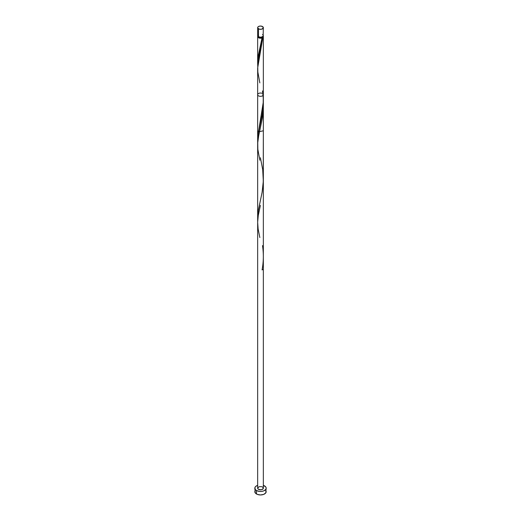 <?xml version="1.0" encoding="UTF-8"?>
<svg xmlns="http://www.w3.org/2000/svg" width="521" height="521" viewBox="0 0 521 521"><rect width="100%" height="100%" fill="white"/><g stroke="black" fill="none" stroke-linecap="round" stroke-linejoin="round"><path stroke-width="0.78" d="M257.875 35.011L257.713 35.956L258.494 36.796L258.494 28.85A2.839 1.641 180 0 1 257.661 27.691A2.839 1.641 180 0 1 259.412 26.174A2.839 1.641 180 0 1 262.506 26.532L260.5 26.05L258.924 26.324L257.875 27.059L257.713 28.01L259.412 29.209L261.588 29.209L263.287 28.01L262.506 26.532A2.839 1.641 180 0 1 263.339 27.691A2.839 1.641 180 0 1 261.588 29.209A2.839 1.641 180 0 1 258.494 28.85L258.494 36.796A2.839 1.641 0 0 0 261.588 37.154A2.839 1.641 0 0 0 263.339 35.636L263.125 35.011M258.227 36.568L258.891 37.492A2.273 1.316 0 0 0 262.109 37.492A2.273 1.316 0 0 0 262.773 36.62M255.251 490.411L254.815 491.668A5.685 3.282 0 0 0 256.482 493.986L256.482 490.508L259.393 491.407L261.607 491.407L263.659 490.919L265.749 489.447L266.185 488.19L265.749 486.933L263.339 485.351A5.685 3.282 180 0 1 264.518 485.872A5.685 3.282 180 0 1 266.185 488.19A5.685 3.282 180 0 1 262.675 491.218A5.685 3.282 180 0 1 256.482 490.508L256.482 493.986A5.685 3.282 0 0 0 262.675 494.703A5.685 3.282 0 0 0 266.185 491.668L265.749 490.411M258.227 36.62A2.273 1.316 0 0 0 258.891 37.492L260.5 37.877L262.109 37.492L258.305 55.649L257.732 65.561L257.661 63.1L262.07 37.935A2.839 1.641 180 0 1 258.494 37.727A2.839 1.641 180 0 1 257.661 36.568A2.839 1.641 180 0 1 257.778 36.099M257.661 139.902L258.221 133.552L263.339 101.764L263.339 36.568A2.839 1.641 180 0 1 262.871 37.473L257.661 68.03L257.661 217.758L258.136 211.422L262.193 191.891L263.229 183.06L263.339 130.764L258.494 131.924L257.661 130.764L257.661 140.429M257.68 219.107L257.661 217.758M263.066 35.864L263.235 36.125A2.839 1.641 180 0 1 263.339 36.568M261.92 93.259A2.839 1.641 0 0 0 257.661 94.679A2.839 1.641 0 0 0 261.308 96.255A2.839 1.641 0 0 0 262.884 93.787M263.125 487.565L262.864 489.102L261.054 489.799L258.494 489.349L257.661 488.19A2.839 1.641 0 0 0 261.588 489.707A2.839 1.641 0 0 0 262.506 487.031L262.864 487.278M263.235 36.125L262.871 37.473L262.109 37.492L262.773 36.568M259.842 82.898L257.856 72.048L257.752 65.327L262.871 37.473L261.184 38.157L259.282 38.046L257.875 37.193L257.875 35.936M256.482 490.508A5.685 3.282 180 0 1 254.815 488.19A5.685 3.282 180 0 1 257.661 485.351L255.772 486.367L254.925 487.552L255.251 489.447L256.482 490.508M257.661 94.679L257.661 488.19L258.924 486.822M259.412 486.673L261.588 486.673M262.076 486.822L262.506 487.031M254.815 488.19L255.251 492.925L257.341 494.396L260.5 494.95L263.659 494.396L265.749 492.925L266.185 488.19M257.661 27.691L257.661 35.636A2.839 1.641 0 0 0 258.494 36.796L261.054 37.245L263.125 36.262L263.339 27.691M262.864 34.725L262.506 34.477M262.871 269.461L262.07 269.924C263.587 261.894 263.73 253.786 262.506 245.599M259.842 237.556L258.129 228.986L257.661 222.226L258.273 215.447L260.409 205.404M259.842 160.227L257.856 149.377L257.752 142.656L258.69 135.779L262.493 117.642L263.294 104.226M262.109 37.492L262.07 37.935M262.506 90.934L263.235 97.987L263.164 106.733L262.07 115.265L258.305 132.985L257.732 142.891M260.409 157.72L262.695 169.559L263.313 181.158L262.07 192.594L258.305 210.315L257.732 220.22M257.661 36.568L257.661 63.1M263.339 488.19L263.339 94.679"/></g></svg>
